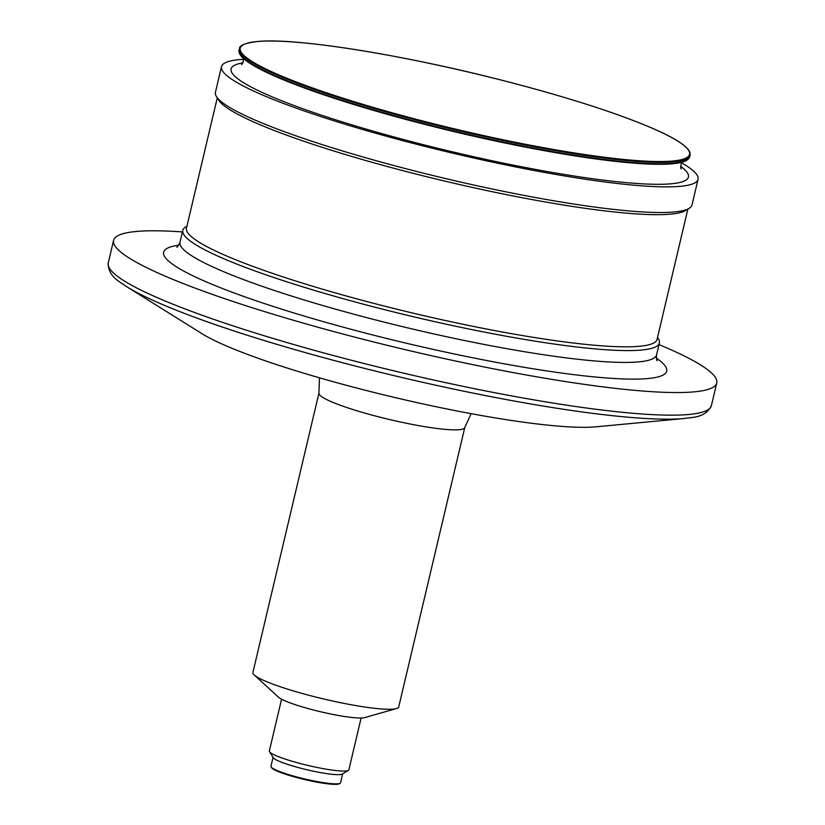 <?xml version="1.0" encoding="UTF-8"?>
<svg xmlns="http://www.w3.org/2000/svg" width="825" height="825" viewBox="0 0 825 825"><rect width="100%" height="100%" fill="white"/><g stroke="black" fill="none" stroke-linecap="round" stroke-linejoin="round"><path stroke-width="1.24" d="M657.525 337.446L658.319 338.704A244.85 31.01 -166.7 0 1 659.361 343.014A244.85 31.01 -166.7 0 1 467.878 328.793A244.85 31.01 -166.7 0 1 203.909 249.356A244.85 31.01 -166.7 0 1 182.799 230.361A244.85 31.01 -166.7 0 1 185.656 226.968L186.935 226.194M355.884 705.592A74.92 9.487 13.3 0 0 396.423 708.572A74.92 9.487 13.3 0 0 398.712 706.963L464.764 427.556A74.92 9.487 -166.7 0 1 421.936 426.195A74.92 9.487 -166.7 0 1 325.401 398.908A74.92 9.487 -166.7 0 1 318.945 393.092L252.893 672.488A74.92 9.487 13.3 0 0 254.224 674.953A74.92 9.487 13.3 0 0 355.884 705.592M281.573 699.208L269.332 750.998A40.868 5.177 13.3 0 0 269.507 751.719A40.868 5.177 13.3 0 0 325.504 769.055A40.868 5.177 13.3 0 0 348.387 770.364A40.868 5.177 13.3 0 0 348.872 769.808L361.113 718.008M269.507 751.719L273.292 757.742A35.753 4.527 13.3 0 0 322.286 772.912A35.753 4.527 13.3 0 0 342.313 774.056L348.387 770.364M273.065 757.391L270.961 766.312A35.753 4.527 13.3 0 0 271.116 766.941A35.753 4.527 13.3 0 0 320.11 782.11A35.753 4.527 13.3 0 0 340.137 783.255A35.753 4.527 13.3 0 0 340.55 782.76L342.664 773.84M271.116 766.941L271.611 767.745A35.073 4.445 13.3 0 0 319.688 782.626A35.073 4.445 13.3 0 0 339.323 783.75L340.137 783.255M658.989 344.592A309.891 39.249 -166.7 0 1 716.75 382.965A309.891 39.249 -166.7 0 1 474.406 364.97A309.891 39.249 -166.7 0 1 140.312 264.423A309.891 39.249 -166.7 0 1 113.592 240.384A309.891 39.249 -166.7 0 1 182.428 231.928M687.864 209.107L657.082 339.353A241.787 30.628 -166.7 0 1 467.992 325.308A241.787 30.628 -166.7 0 1 207.322 246.871A241.787 30.628 -166.7 0 1 186.481 228.112L217.264 97.866M681.656 162.886A244.85 31.01 -166.7 0 1 698.063 179.303L692 204.951A244.85 31.01 -166.7 0 1 689.133 208.343L685.493 210.55A241.787 30.628 -166.7 0 1 484.368 190.039A241.787 30.628 -166.7 0 1 238.569 114.716A241.787 30.628 -166.7 0 1 218.749 100.217L216.48 96.608A244.85 31.01 -166.7 0 1 215.438 92.297L221.502 66.65A244.85 31.01 -166.7 0 1 243.519 59.318M689.133 208.343A244.85 31.01 -166.7 0 1 485.461 187.564A244.85 31.01 -166.7 0 1 236.548 111.293A244.85 31.01 -166.7 0 1 216.48 96.608M698.063 179.303A244.85 31.01 -166.7 0 1 506.581 165.083A244.85 31.01 -166.7 0 1 242.612 85.645A244.85 31.01 -166.7 0 1 221.502 66.65M254.224 674.953L278.51 697.208A45.427 5.754 13.3 0 0 340.158 715.78A45.427 5.754 13.3 0 0 364.743 717.585L396.423 708.572M684.678 418.461L596.032 426.814A216.243 27.39 -166.7 0 1 405.044 399.898A216.243 27.39 -166.7 0 1 209.385 337.91A216.243 27.39 -166.7 0 1 201.898 333.64L126.38 286.492A306.302 38.796 -166.7 0 0 136.981 292.535A306.302 38.796 -166.7 0 0 414.14 380.346A306.302 38.796 -166.7 0 0 684.678 418.461C691.742 417.079 705.416 418.244 711.408 405.58L716.75 382.965M657.216 360.721C656.618 360.669 656.391 358.71 656.566 354.853A244.85 31.01 -166.7 0 1 465.083 340.632A244.85 31.01 -166.7 0 1 201.114 261.195A244.85 31.01 -166.7 0 1 180.005 242.199L182.799 230.361M656.38 358.143A258.472 32.742 -166.7 0 1 503.137 363.619A258.472 32.742 -166.7 0 1 185.924 272.271A258.472 32.742 -166.7 0 1 178.685 245.221M680.666 166.351A234.97 29.762 -166.7 0 1 536.982 169.692A234.97 29.762 -166.7 0 1 251.367 87.151A234.97 29.762 -166.7 0 1 242.849 62.855M259.256 68.733A231.144 29.277 -166.7 0 1 248.707 62.514C241.601 57.791 238.384 53.646 239.054 50.088A231.567 29.329 13.3 0 0 259.029 68.062A231.567 29.329 13.3 0 0 508.674 143.189A231.567 29.329 13.3 0 0 689.772 156.637C688.782 160.122 684.059 162.381 675.592 163.422A231.144 29.277 -166.7 0 1 472.601 135.96A231.144 29.277 -166.7 0 1 259.256 68.733M259.359 66.629A231.567 29.329 -166.7 0 1 239.394 48.665C239.693 48.696 237.157 43.323 260.442 41.25C300.156 38.435 403.373 55.048 500.156 79.798C563.475 95.999 613.676 111.922 650.77 127.566C674.768 137.816 687.854 146.211 690.02 152.738L690.113 155.213A231.567 29.329 -166.7 0 1 509.015 141.766A231.567 29.329 -166.7 0 1 259.359 66.629M260.123 66.082A230.887 29.246 -166.7 0 1 487.008 76.529A230.887 29.246 -166.7 0 1 647.594 161.236A230.887 29.246 -166.7 0 1 260.123 66.082M126.38 286.492C120.677 282.088 107.931 277.004 108.25 263A309.891 39.249 13.3 0 0 134.97 287.038A309.891 39.249 13.3 0 0 469.054 387.585A309.891 39.249 13.3 0 0 711.408 405.58M656.566 354.853L659.361 343.014M180.005 242.199C178.427 245.726 177.354 247.376 176.787 247.149M243.086 57.76C243.365 55.77 244.148 62.989 241.477 64.546L241.498 64.525M681.141 168.475C680.873 170.538 680.078 163.206 682.739 161.69M689.772 156.637L690.113 155.213M239.054 50.088L239.394 48.665M108.25 263L113.592 240.384M471.127 413.665L464.764 427.556M318.945 393.092L319.471 377.819"/></g></svg>
